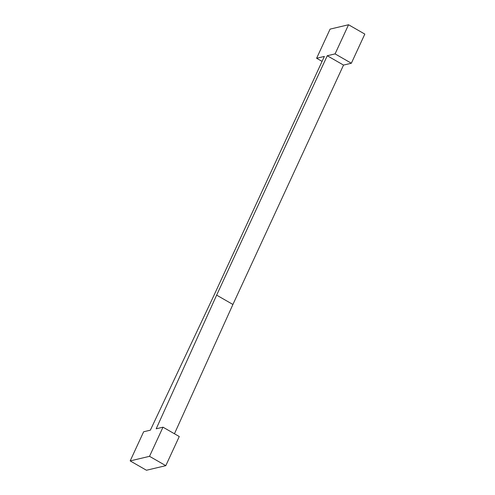 <?xml version="1.0" encoding="UTF-8"?>
<svg xmlns="http://www.w3.org/2000/svg" width="495" height="495" viewBox="0 0 495 495"><rect width="100%" height="100%" fill="white"/><g stroke="black" fill="none" stroke-linecap="round" stroke-linejoin="round"><path stroke-width="0.74" d="M162.991 427.179L156.191 428.794L216.643 295.131L327.257 55.743L335.084 53.887L348.548 24.75L330.085 29.125L316.621 58.261L324.367 56.43L213.753 295.818L150.362 430.174L143.643 431.764L130.179 460.907L146.452 470.25L165.8 465.665L179.264 436.528L162.991 427.179L149.527 456.322L165.8 465.665M149.527 456.322L130.179 460.907M174.444 433.756L232.916 304.474L343.53 65.086L351.357 63.236L364.821 34.093L348.548 24.75M216.643 295.131L232.916 304.474M327.257 55.743L343.53 65.086M335.084 53.887L351.357 63.236M316.621 58.261L322.072 61.392"/></g></svg>
